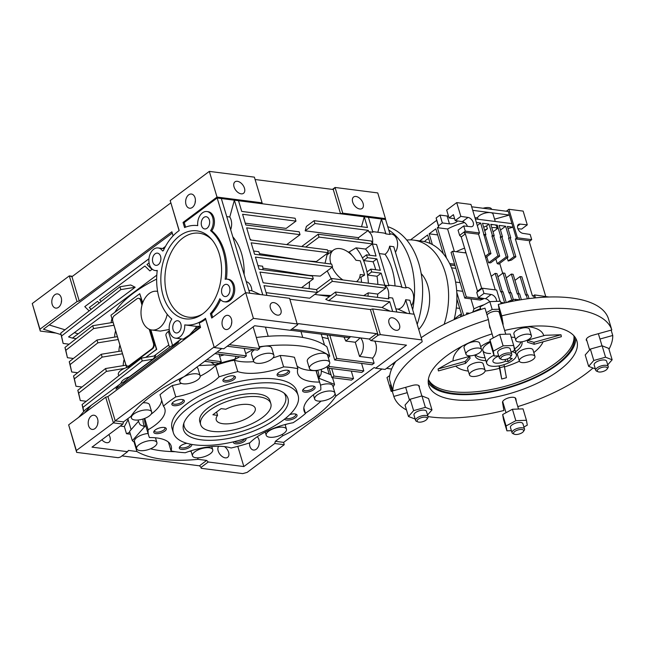 <?xml version="1.0" encoding="UTF-8"?>
<svg xmlns="http://www.w3.org/2000/svg" width="645" height="645" viewBox="0 0 645 645"><rect width="100%" height="100%" fill="white"/><g stroke="black" fill="none" stroke-linecap="round" stroke-linejoin="round"><path stroke-width="0.97" d="M134.047 441.938L136.917 451.508L128.363 450.42L127.605 451.694L120.397 457.071L118.18 457.692L76.666 452.379L68.644 424.853L105.699 397.191L107.917 396.57L200.563 327.418L199.24 323.016A50.463 34.241 -82.7 0 0 205.674 319.243L214.293 347.574L205.505 318.299A50.463 34.241 -82.7 0 1 184.809 324.903A50.463 34.241 -82.7 0 1 184.752 324.895A11.392 7.732 -82.7 0 1 175.521 338.157A11.392 7.732 -82.7 0 1 169.433 330.893A11.392 7.732 -82.7 0 1 171.852 319.065A50.463 34.241 -82.7 0 1 157.259 270.416A11.392 7.732 -82.7 0 1 155.235 270.545A11.392 7.732 -82.7 0 1 149.019 258.258A11.392 7.732 -82.7 0 1 158.13 247.938A11.392 7.732 -82.7 0 1 162.58 250.994L163.362 250.647A49.649 33.685 97.3 0 1 179.189 230.571L170.191 200.579L209.311 171.385L217.018 197.072L183.043 222.428L184.583 227.564A49.649 33.685 97.3 0 1 197.507 225.597A49.649 33.685 97.3 0 1 197.733 225.629A11.392 7.732 97.3 0 1 206.9 211.536A11.392 7.732 97.3 0 1 212.987 218.8A11.392 7.732 97.3 0 1 210.568 230.628A50.463 34.241 97.3 0 1 225.161 279.277A11.392 7.732 97.3 0 1 227.185 279.148A11.392 7.732 97.3 0 1 233.409 291.435A11.392 7.732 97.3 0 1 224.291 301.755A11.392 7.732 97.3 0 1 219.84 298.708A50.463 34.241 97.3 0 1 210.407 313.639L211.729 318.041L245.705 292.685L289.589 298.304L297.458 324.911L290.25 330.288L254.662 325.741L223.783 348.792L214.293 347.574L253.412 318.38L245.705 292.685M175.351 321.46A6.152 4.176 -82.7 0 0 172.779 328.095A6.152 4.176 -82.7 0 0 176.19 332.957A6.152 4.176 -82.7 0 0 181.108 327.386A6.152 4.176 -82.7 0 0 177.746 320.75A6.152 4.176 -82.7 0 0 175.351 321.46M203.836 217.446A6.152 4.176 -82.7 0 0 201.264 224.081A6.152 4.176 -82.7 0 0 204.675 228.943A6.152 4.176 -82.7 0 0 209.593 223.372A6.152 4.176 -82.7 0 0 206.239 216.736A6.152 4.176 -82.7 0 0 203.836 217.446M225.032 316.171A7.143 4.846 -82.7 0 0 222.041 323.879A7.143 4.846 -82.7 0 0 226 329.522A7.143 4.846 -82.7 0 0 231.716 323.056A7.143 4.846 -82.7 0 0 227.814 315.349A7.143 4.846 -82.7 0 0 225.032 316.171M163.161 295.789A44.36 30.097 -82.7 0 0 201.7 314.575A44.36 30.097 -82.7 0 0 211.358 239.037A44.36 30.097 -82.7 0 0 173.561 241.633A44.36 30.097 -82.7 0 0 163.161 295.789M188.638 194.871A7.143 4.846 -82.7 0 0 185.647 202.57A7.143 4.846 -82.7 0 0 189.606 208.222A7.143 4.846 -82.7 0 0 195.322 201.748A7.143 4.846 -82.7 0 0 191.42 194.04A7.143 4.846 -82.7 0 0 188.638 194.871M155.066 253.848A6.152 4.176 -82.7 0 0 152.494 260.483A6.152 4.176 -82.7 0 0 155.905 265.345A6.152 4.176 -82.7 0 0 160.823 259.774A6.152 4.176 -82.7 0 0 157.469 253.138A6.152 4.176 -82.7 0 0 155.066 253.848M224.121 285.058A6.152 4.176 -82.7 0 0 221.549 291.693A6.152 4.176 -82.7 0 0 224.96 296.555A6.152 4.176 -82.7 0 0 229.878 290.984A6.152 4.176 -82.7 0 0 226.516 284.348A6.152 4.176 -82.7 0 0 224.121 285.058M220.638 299.731A50.463 34.241 97.3 0 1 211.592 313.793L210.407 313.639M227.185 279.148L228.37 279.301A11.392 7.732 97.3 0 1 234.595 291.58A11.392 7.732 97.3 0 1 225.476 301.908L224.291 301.755M206.9 211.536L208.085 211.689A11.392 7.732 97.3 0 1 214.172 218.953A11.392 7.732 97.3 0 1 211.754 230.781A50.463 34.241 97.3 0 1 226.395 279.108M211.754 230.781L210.568 230.628M217.018 197.072L262.088 202.836L262.249 203.756L217.172 197.991L184.228 222.581L185.599 227.145M184.228 222.581L183.043 222.428M262.088 202.836L254.388 177.149L209.311 171.385M237.376 181.301A7.143 4.386 53.3 0 0 234.982 181.842A7.143 4.386 53.3 0 0 235.739 190.194A7.143 4.386 53.3 0 0 243.536 193.29A7.143 4.386 53.3 0 0 243.786 186.55A7.143 4.386 53.3 0 0 237.376 181.301M179.092 230.644L170.191 200.579M175.521 338.157L183.245 339.141L189.348 335.053M200.426 326.95L189.178 335.344L193.984 329.982L200.111 325.91M193.96 330.087L196.798 326.435L184.865 324.911M205.505 318.299L205.674 319.243M184.809 324.903L196.822 326.443L199.128 326.233M253.412 318.38L297.297 323.992M273.77 302.602A7.143 4.386 53.3 0 0 271.376 303.142A7.143 4.386 53.3 0 0 272.134 311.495A7.143 4.386 53.3 0 0 279.93 314.599A7.143 4.386 53.3 0 0 280.18 307.85A7.143 4.386 53.3 0 0 273.77 302.602M211.592 313.793L212.665 317.348M231.805 321.887A7.143 4.846 -82.7 0 0 231.507 324.201M212.229 240.069A42.328 28.719 -82.7 0 0 176.577 244.052A42.328 28.719 -82.7 0 0 167.12 295.168A42.328 28.719 -82.7 0 0 202.796 313.793M195.411 200.579A7.143 4.846 -82.7 0 0 195.113 202.901M217.172 197.991L245.608 292.766M221.324 198.523L249.728 293.201M262.781 294.87L234.369 200.192L229.773 216.994L226.75 216.607M238.521 200.724L241.738 211.423L295.112 218.252L295.974 221.106L242.593 214.277L245.801 224.984L299.183 231.813L300.038 234.667L246.656 227.838L250.3 239.964L327.402 249.825L328.257 252.679L251.155 242.818L254.582 254.243L331.683 264.103L332.538 266.957L255.436 257.097L259.072 269.223L312.454 276.052L313.309 278.906L259.935 272.077L263.144 282.784L316.526 289.605L317.38 292.459L263.998 285.638L266.933 295.402M305.174 230.829L314.954 223.533L314.091 220.679L306.375 226.443L305.174 230.829L358.547 237.658L358.088 239.343M314.091 220.679L367.473 227.508L364.264 216.801L361.539 226.75M332.449 189.404L335.045 187.461L333.263 189.509L340.536 213.769L342.753 213.148L385.46 218.615L385.613 219.534L262.249 203.756M245.261 223.17L286.195 228.403L295.974 221.106M61.291 302.787A7.143 4.846 97.3 0 1 61.581 300.465M56.034 333.086L40.272 331.07L39.958 329.232L77.013 301.57L79.23 300.957L71.95 276.697L170.78 202.925M79.23 300.957L171.876 231.797L173.094 235.844M172.271 233.111L49.222 324.959L65.008 329.797M148.963 258.726L84.801 306.617L148.955 258.822M165.499 246.382L162.637 248.519M162.742 248.527L165.418 246.527M99.217 303.013L97.54 301.368L89.308 307.52L91.155 309.326M149.898 270.924L152.018 269.392L149.898 270.924L144.891 266.022L99.596 299.836L101.233 301.433M151.954 269.384L146.955 264.49L149.084 262.902M89.139 310.906L84.826 306.689M101.257 301.409L99.628 299.812M69.12 344.204L63.137 343.438L60.686 333.183L119.97 286.759L130.742 284.993L135.16 287.259L74.344 332.659L78.174 333.836L156.799 275.141M146.979 264.466L152.018 269.392M111.117 322.71A94.42 38.039 -16.7 0 1 111.964 318.646M114.842 312.309A94.42 38.039 -16.7 0 1 156.654 279.092M76.271 338.601L72.385 338.101L78.174 333.836M146.125 357.338A94.42 38.039 -16.7 0 1 151.317 353.21A94.42 38.039 -16.7 0 1 156.719 349.397L150.841 329.813M142.738 302.787L139.763 293.709L110.94 315.22L126.646 367.577M157.606 291.387A19.535 13.255 -82.7 0 0 156.856 291.258A19.535 13.255 -82.7 0 0 141.231 308.955A19.535 13.255 -82.7 0 0 151.898 330.014L160.363 331.095L169.232 329.49M115.624 330.845A94.42 38.039 163.3 0 0 114.681 337.093M124.195 359.386A94.42 38.039 163.3 0 0 123.243 365.634M119.906 345.115A94.42 38.039 163.3 0 0 118.962 351.364M151.898 330.014A19.535 13.255 -82.7 0 0 167.2 314.284M179.165 340.56L178.222 342.463L115.963 389.016L178.238 342.535L179.165 340.56L172.578 345.478L168.377 331.466L169.401 330.7M179.181 340.633L181.479 338.923M84.503 413.01L91.251 405.302L121.462 383.098M200.442 327.023L189.178 335.344M169.845 346.937L169.264 346.526L165.95 335.489A10.578 4.265 -16.7 0 1 168.377 331.466M214.019 347.066L115.197 420.83L107.917 396.57M297.458 324.911L298.216 323.637L376.503 333.65L369.295 339.028L291.822 329.119M221.783 348.534L184.019 376.72A112.327 45.255 -16.7 0 0 130.927 416.356L123.501 421.894L115.197 420.83L113.407 422.878L105.699 397.191M376.503 333.65L378.115 335.223L370.915 340.6L406.495 345.156L375.616 368.206L374.156 367.545L335.851 396.143A112.327 45.255 -16.7 0 1 282.76 435.77L275.334 441.309L274.738 443.51L243.85 466.561L208.262 462.005L201.063 467.383L201.216 468.31L242.73 473.615L247.164 472.382L284.227 444.719L274.738 443.51M370.915 340.6L369.295 339.028M266.103 292.653L309.656 298.224L317.38 292.459M289.871 299.24L370.407 309.536L378.115 335.223L380.332 334.61L421.854 339.915L422.161 341.761L385.105 369.424L375.616 368.206M328.636 300.651L336.359 294.886L335.505 292.032L325.725 299.336L328.636 300.651L382.017 307.48L390.169 311.164M332.288 281.333L331.433 278.479L384.815 285.308L385.67 288.162L332.288 281.333L314.792 294.394L329.498 296.515M246.261 281.631A11.392 7.732 97.3 0 1 251.905 290.766L260.282 294.555M251.905 290.766L248.881 290.379M229.773 216.994A11.392 7.732 97.3 0 1 230.668 229.668M232.805 236.788A50.463 34.241 97.3 0 1 244.124 274.512M301.538 287.694L313.309 278.906M258 265.627L262.66 266.224A48.02 32.581 97.3 0 1 263.031 269.731M332.538 266.957L320.259 276.125L309.084 275.383L262.894 268.159M253.614 251.034L258.734 251.687A48.02 32.581 97.3 0 1 259.991 254.928M301.65 260.257L259.54 253.687M328.257 252.679L316.373 261.556L306.843 260.919M250.115 239.359L250.591 239.416A48.02 32.581 97.3 0 1 251.252 240.093M286.694 244.624L300.038 234.667M309.463 281.776A42.328 28.719 97.3 0 1 309.108 288.662M356.419 281.672A19.535 11.997 53.3 0 0 356.83 281.389A19.535 11.997 53.3 0 0 360.224 274.52L364.602 275.084L360.926 277.245A48.02 32.581 97.3 0 1 361.539 282.325M360.926 277.245L359.717 277.165M331.143 278.696L327.209 270.932M325.04 263.249L327.063 254.856L333.465 250.075A19.535 11.997 53.3 0 0 330.941 264.007M305.674 247.051L319.017 237.094L318.162 234.24L371.544 241.061L372.399 243.915L365.505 249.059L356.016 247.849L349.098 252.018A48.02 32.581 97.3 0 1 352.146 255.476M349.098 252.018L348.018 251.953M332.191 251.026L327.684 250.768M301.683 246.535L318.162 234.24M365.505 249.059A56.163 38.103 97.3 0 1 369.851 255.259M356.016 247.849A56.163 38.103 97.3 0 1 362.401 257.927L366.545 254.831L376.035 256.049L372.415 243.987A11.392 7.732 -82.7 0 0 368.738 231.716L368.327 230.362L314.954 223.533M358.547 237.658L368.327 230.362M333.263 189.509L255.097 179.512M342.753 213.148L335.045 187.461L377.752 192.928L385.46 218.615M359.757 208.996A7.143 4.386 -126.7 0 1 353.355 203.747A7.143 4.386 -126.7 0 1 353.605 197.007A7.143 4.386 -126.7 0 1 361.402 200.111A7.143 4.386 -126.7 0 1 362.151 208.464A7.143 4.386 -126.7 0 1 359.757 208.996M40.272 331.07L32.25 303.545L69.305 275.883L71.95 276.697M72.49 276.294L69.305 275.883L77.013 301.57M54.809 294.757A7.143 4.846 97.3 0 1 57.599 293.935A7.143 4.846 97.3 0 1 61.501 301.634A7.143 4.846 97.3 0 1 55.784 308.108A7.143 4.846 97.3 0 1 51.826 302.465A7.143 4.846 97.3 0 1 54.809 294.757M60.993 334.61L43.441 329.232L49.222 324.959M65 329.805L49.165 324.951M91.179 309.302L89.332 307.496M119.97 286.759L120.825 289.613L135.16 287.259M74.344 332.659L68.555 336.924L72.385 338.101M63.137 343.438L61.541 336.037L120.825 289.613M78.118 333.828L74.28 332.651M145.689 357.403L156.461 349.364L150.575 329.74M142.601 303.166L139.763 293.709M113.085 322.387L92.719 325.725L64.968 347.453L67.419 357.709L73.401 358.475M113.947 325.241L93.573 328.579L65.822 350.308L67.419 357.709M77.682 372.745L71.7 371.98L70.103 364.578L97.855 342.85L118.228 339.512M71.7 371.98L69.249 361.724L97 339.996L117.374 336.658M115.939 388.951L118.567 385.21L121.494 383.025C122.84 382.783 125.009 381.171 128 378.172L169.949 346.857L172.578 345.478M128.145 378.115L129.29 376.906A10.578 4.265 163.3 0 0 121.075 383.033M129.29 376.906L153.01 359.2L155.711 355.766L141.376 358.112L142.239 360.966L153.01 359.2M83.826 411.462L82.955 407.39L142.239 360.966M78.658 417.379L85.527 409.519L91.251 405.302M84.318 413.155L91.195 405.294M206.69 359.797L221.267 361.668L219.211 363.2L204.626 361.337M219.018 354.178L221.267 361.668M216.986 352.114L246.39 355.879L244.326 357.411L214.922 353.654M244.141 348.389L246.39 355.879M229.273 344.688L259.645 348.574L257.589 350.106L227.217 346.228M253.138 326.878L259.645 348.574M329.797 335.247L336.755 358.435L374.116 363.216L372.584 358.112A11.392 7.732 -82.7 0 0 374.705 341.092M374.116 363.216L372.06 364.748L334.69 359.966L336.755 358.435M361.579 363.409L363.82 370.899L361.764 372.431L327.362 368.029L329.426 366.497L363.82 370.899M351.283 371.093L353.533 378.583L351.469 380.115L331.901 377.615L333.957 376.075L353.533 378.583M334.989 393.265L335.851 396.143M396.151 330.305A7.143 4.386 -126.7 0 1 389.749 325.056A7.143 4.386 -126.7 0 1 389.999 318.316A7.143 4.386 -126.7 0 1 397.788 321.412A7.143 4.386 -126.7 0 1 398.546 329.764A7.143 4.386 -126.7 0 1 396.151 330.305M370.407 309.536L372.625 308.923L414.146 314.228L421.854 339.915M382.017 307.48L389.741 301.715L336.359 294.886M392.668 311.487L389.741 301.715M335.505 292.032L388.879 298.861L388.475 297.506A11.392 7.732 -82.7 0 0 384.791 285.235L381.171 273.174L371.681 271.956L370.827 269.102L380.316 270.32L376.89 258.903L367.4 257.686L366.545 254.831M362.401 257.927A56.163 38.103 97.3 0 1 363.562 260.556A56.163 38.103 97.3 0 1 366.989 271.972A56.163 38.103 97.3 0 1 367.537 275.052L377.027 276.27L381.171 273.174M377.027 276.27A56.163 38.103 97.3 0 1 377.857 284.413M367.948 296.184A56.163 38.103 97.3 0 0 368.255 292.862L377.744 294.08L385.67 288.162M377.744 294.08A56.163 38.103 97.3 0 1 377.438 297.401M368.255 292.862L363.675 295.636M330.796 295.547L318.928 294.926M316.526 289.605L331.433 278.479M364.602 275.084L360.321 260.814L355.943 260.249A19.535 11.997 53.3 0 0 333.465 250.075M332.167 267.232A19.535 11.997 53.3 0 0 342.922 279.946M372.399 243.915L319.017 237.094M384.791 285.235L388.943 285.767L376.567 244.519L372.415 243.987M368.738 231.716L372.891 232.248L368.416 217.333M379.292 253.582L385.049 254.315A11.392 7.732 -82.7 0 0 389.62 246.188L393.772 246.721L406.148 287.96L401.996 287.436A11.392 7.732 -82.7 0 0 399.594 286.509L388.75 285.122M395.441 252.276A11.392 7.732 -82.7 0 0 397.231 240.762A11.392 7.732 -82.7 0 0 391.249 233.982L389.894 233.804M372.697 231.603L383.533 232.99A11.392 7.732 97.3 0 1 385.936 233.917L390.088 234.449L385.613 219.534M385.936 233.917L381.461 219.002L377.833 232.264M39.958 329.232L32.25 303.545M60.686 333.183L61.541 336.037M411.494 305.794A11.392 7.732 -82.7 0 0 413.292 294.273A11.392 7.732 -82.7 0 0 407.301 287.493L405.955 287.323M86.245 401.287L80.262 400.521L78.674 393.119L106.417 371.391L124.372 368.448M118.753 375.833L118.358 374.511A10.578 4.265 -16.7 0 1 130.483 366.642M149.874 329.514L154.018 343.325A4.072 2.757 97.3 0 1 152.518 348.816L129.871 365.723A4.072 2.757 97.3 0 1 128.282 366.191L127.694 366.118A4.072 2.757 -82.7 0 0 129.274 365.642L151.922 348.743A4.072 2.757 -82.7 0 0 153.429 343.253L149.221 329.24M138.522 298.321L139.118 298.401A4.072 2.757 97.3 0 1 141.174 300.514L140.586 300.441A4.072 2.757 -82.7 0 0 138.522 298.321A4.072 2.757 -82.7 0 0 136.942 298.788L114.294 315.695A4.072 2.757 -82.7 0 0 112.786 321.186L125.63 363.998A4.072 2.757 -82.7 0 0 127.694 366.118M142.271 304.158L141.174 300.514M168.797 344.97L153.945 356.056M80.262 400.521L77.811 390.265L105.562 368.537L125.936 365.199M64.968 347.453L65.822 350.308M92.719 325.725L93.573 328.579M97.855 342.85L97 339.996M70.103 364.578L69.249 361.724M82.955 407.39L82.092 404.536L141.376 358.112M83.632 411.687L82.092 404.536M381.921 369.013L283.639 442.373L284.227 444.719M259.008 444.728A7.143 4.846 97.3 0 1 259.306 442.406M200.893 467.222L201.216 468.31M121.97 455.902L199.442 465.811L201.063 467.383M76.666 452.379L76.352 450.541L113.407 422.878L122.897 424.088L123.501 421.894M68.644 424.853L76.352 450.541M91.203 416.065A7.143 4.846 -82.7 0 0 88.22 423.765A7.143 4.846 -82.7 0 0 92.179 429.417A7.143 4.846 -82.7 0 0 97.895 422.943A7.143 4.846 -82.7 0 0 93.993 415.235A7.143 4.846 -82.7 0 0 91.203 416.065M127.605 451.694L92.017 447.138L122.897 424.088M97.975 421.774A7.143 4.846 -82.7 0 0 97.685 424.096M372.625 308.923L380.332 334.61M372.584 358.112L359.539 356.443A11.392 7.732 -82.7 0 0 360.515 337.899M359.539 356.443L355.282 342.253L345.793 341.044L344.003 337.061M327.176 334.908L334.69 359.966M322.186 337.295L328.313 338.698M328.942 364.893L329.426 366.497M326.959 366.674L327.362 368.029M331.707 368.585L333.957 376.075M329.087 368.255L331.901 377.615M329.224 374.14L327.394 368.037M282.333 434.335L282.76 435.77M283.639 442.373L275.334 441.309M350.404 336.811A56.163 38.103 97.3 0 1 345.793 341.044M355.282 342.253A56.163 38.103 -82.7 0 0 360.063 337.843M414.017 314.212L409.825 300.239L405.673 299.707A11.392 7.732 97.3 0 1 397.989 309.124L407.374 313.365M409.865 313.68L405.673 299.707M395.869 308.85L397.989 309.124M388.475 297.506L392.628 298.038L396.82 312.011M368.368 283.203A56.163 38.103 97.3 0 0 367.537 275.052L371.681 271.956M376.89 258.903L373.052 261.773L363.562 260.556L367.4 257.686M373.052 261.773A56.163 38.103 97.3 0 1 375.68 269.723M370.827 269.102L366.989 271.972M395.022 285.928A56.163 38.103 -82.7 0 0 385.049 254.315M401.996 287.436L389.62 246.188M106.417 371.391L105.562 368.537M78.674 393.119L77.811 390.265M141.989 305.125L140.586 300.441M257.226 436.762A7.143 4.846 97.3 0 1 258.919 445.058A7.143 4.846 97.3 0 1 253.501 450.049A7.143 4.846 97.3 0 1 249.542 442.889M224.525 446.614A7.143 4.386 -126.7 0 1 227.669 457.321A7.143 4.386 -126.7 0 1 225.274 457.853A7.143 4.386 -126.7 0 1 219.09 453.024A7.143 4.386 -126.7 0 1 218.687 446.267M136.917 451.508A112.327 45.255 163.3 0 0 198.096 459.337L206.65 460.433L199.442 465.811M206.65 460.433L208.262 462.005M108.828 434.593A7.143 4.386 -126.7 0 1 109.045 442.147A7.143 4.386 -126.7 0 1 106.651 442.688A7.143 4.386 -126.7 0 1 101.862 439.793M130.403 434.206L126.484 433.706L124.348 426.571L120.268 426.055M124.348 426.571L128.121 419.669L128.016 418.524M168.418 442.099L171.062 450.911A43.957 17.705 -16.7 0 0 171.183 446.074A43.957 17.705 -16.7 0 0 149.471 437.56A89.534 36.072 -16.7 0 1 148.697 435.544A89.534 36.072 -16.7 0 1 148.14 429.747L144.738 418.403A89.534 36.072 -16.7 0 0 144.665 419.121L143.754 418.766M198.974 365.562L217.292 364.739A89.534 36.072 -16.7 0 1 232.539 360.49L234.764 359.289A91.163 36.725 163.3 0 0 214.874 364.828L217.292 364.739M161.661 400.239A43.957 17.705 -16.7 0 1 151.083 414.211M163.427 406.132L160 394.716A89.534 36.072 -16.7 0 1 172.36 385.492L175.787 396.909A89.534 36.072 -16.7 0 0 163.427 406.132A43.957 17.705 -16.7 0 1 164.822 408.728A43.957 17.705 -16.7 0 1 148.14 429.747M217.333 364.877A89.534 36.072 -16.7 0 0 215.567 365.449A43.957 17.705 -16.7 0 1 200.208 376.164M181.479 383.372A43.957 17.705 -16.7 0 1 172.36 385.492M151.68 411.953A10.578 4.265 163.3 0 0 140.32 410.913A10.578 4.265 163.3 0 0 131.411 418.041A10.578 4.265 163.3 0 0 134.853 419.992A10.578 4.265 163.3 0 0 146.334 417.718A10.578 4.265 163.3 0 0 151.68 411.953L149.543 404.818A10.578 4.265 163.3 0 0 142.908 402.843M200.135 375.793A10.578 4.265 163.3 0 0 188.775 374.745A10.578 4.265 163.3 0 0 179.866 381.872A10.578 4.265 163.3 0 0 183.309 383.823A10.578 4.265 163.3 0 0 194.79 381.55A10.578 4.265 163.3 0 0 200.135 375.793L197.999 368.658A10.578 4.265 163.3 0 0 196.669 367.279M210.738 362.119L214.874 364.828M224.283 354.847A95.234 38.369 163.3 0 0 219.614 356.169M300.659 331.522A95.234 38.369 -16.7 0 1 301.005 331.675A10.578 4.265 -16.7 0 1 301.11 331.578M350.63 336.642L349.171 337.722L290.363 330.208M321.363 371.052L331.07 374.866M318.412 378.075L334.545 384.412L332.53 377.696M334.545 384.412A110.859 44.658 -16.7 0 1 333.11 386.944M321.041 401.109A110.859 44.658 -16.7 0 1 305.416 413.243M286.735 424.12A110.859 44.658 -16.7 0 1 285.195 424.902M237.787 446.348L243.85 466.561M197.652 457.853L198.096 459.337M126.484 433.706L129.814 432.255M131.112 429.643L128.121 419.669M138.272 420.629L138.095 420.008A95.234 38.369 163.3 0 0 138.272 420.629A95.234 38.369 163.3 0 0 140.247 424.821L144.528 426.651L145.649 425.369M143.069 418.992A91.163 36.725 163.3 0 0 144.528 426.651M148.697 435.544L145.23 423.983A89.534 36.072 -16.7 0 1 144.617 419.105M215.567 365.449L218.994 376.865A43.957 17.705 -16.7 0 1 175.787 396.909M218.994 376.865A89.534 36.072 -16.7 0 1 237.795 371.625L234.377 360.208A89.534 36.072 -16.7 0 0 232.587 360.636L232.539 360.49M236.199 356.371L234.764 359.289M232.587 360.636L239.65 356.814M245.689 353.557L253.122 349.542M256.323 337.496A110.859 44.658 -16.7 0 1 326.942 346.833L329.724 356.105L328.305 357.717M302.739 337.448L301.005 331.675M318.372 377.93L318.864 378.123L320.928 374.527A95.234 38.369 163.3 0 0 321.331 369.367M334.932 393.031A10.578 4.265 163.3 0 0 323.572 391.983A10.578 4.265 163.3 0 0 314.663 399.11A10.578 4.265 163.3 0 0 318.106 401.061A10.578 4.265 163.3 0 0 329.587 398.787A10.578 4.265 163.3 0 0 334.932 393.031L332.796 385.895A10.578 4.265 163.3 0 0 320.492 385.154M191.097 451.234A110.859 44.658 -16.7 0 1 189.187 451.363M175.311 451.71A110.859 44.658 -16.7 0 1 150.503 448.807M134.757 442.414A110.859 44.658 -16.7 0 1 132.346 440.688L129.556 431.416L138.481 421.266M132.346 440.688L145.689 425.515M303.827 407.971L305.488 413.493A89.534 36.072 -16.7 0 1 293.136 422.717A43.957 17.705 -16.7 0 0 249.921 442.768A89.534 36.072 -16.7 0 1 231.12 448.001A43.957 17.705 -16.7 0 0 185.3 452.734A89.534 36.072 -16.7 0 1 171.062 450.911M305.488 413.493A43.957 17.705 -16.7 0 1 304.101 410.905A43.957 17.705 -16.7 0 1 320.775 389.878A89.534 36.072 -16.7 0 0 320.218 384.089A89.534 36.072 -16.7 0 0 319.444 382.074A43.957 17.705 -16.7 0 1 297.732 373.56A43.957 17.705 -16.7 0 1 297.861 368.714A89.534 36.072 -16.7 0 0 283.623 366.892A43.957 17.705 -16.7 0 1 237.795 371.625M173.997 405.681A6.514 2.62 163.3 0 0 182.237 403.641A6.514 2.62 163.3 0 0 183.382 399.819A6.514 2.62 163.3 0 0 177.359 400.094A6.514 2.62 163.3 0 0 172.183 403.181A6.514 2.62 163.3 0 0 173.997 405.681M284.63 419.065A6.514 2.62 163.3 0 0 286.686 420.097A6.514 2.62 163.3 0 0 294.926 418.049A6.514 2.62 163.3 0 0 296.071 414.235A6.514 2.62 163.3 0 0 289.766 414.598M225.073 381.985A6.514 2.62 163.3 0 0 233.313 379.945A6.514 2.62 163.3 0 0 234.458 376.124A6.514 2.62 163.3 0 0 228.435 376.398A6.514 2.62 163.3 0 0 223.259 379.486A6.514 2.62 163.3 0 0 225.073 381.985M233.522 441.817A6.514 2.62 163.3 0 0 235.61 443.792A6.514 2.62 163.3 0 0 243.117 442.164A6.514 2.62 163.3 0 0 245.753 438.463M298.111 395.385L296.829 391.104A65.113 26.235 163.3 0 0 226.919 384.686A65.113 26.235 163.3 0 0 172.086 428.53L173.376 432.811A65.113 26.235 163.3 0 0 194.564 444.832A65.113 26.235 163.3 0 0 265.208 430.812A65.113 26.235 163.3 0 0 298.111 395.385A65.113 26.235 163.3 0 0 228.201 388.967A65.113 26.235 163.3 0 0 173.376 432.811M155.921 433.601A6.514 2.62 163.3 0 0 164.169 431.561A6.514 2.62 163.3 0 0 165.314 427.74A6.514 2.62 163.3 0 0 159.291 428.014A6.514 2.62 163.3 0 0 154.107 431.102A6.514 2.62 163.3 0 0 155.921 433.601M304.754 392.176A6.514 2.62 163.3 0 0 313.002 390.128A6.514 2.62 163.3 0 0 314.147 386.315A6.514 2.62 163.3 0 0 308.125 386.589A6.514 2.62 163.3 0 0 302.94 389.677A6.514 2.62 163.3 0 0 304.754 392.176M279.237 376.39A6.514 2.62 163.3 0 0 287.476 374.35A6.514 2.62 163.3 0 0 288.621 370.528A6.514 2.62 163.3 0 0 282.599 370.802A6.514 2.62 163.3 0 0 277.423 373.89A6.514 2.62 163.3 0 0 279.237 376.39M186.969 443.317A6.514 2.62 163.3 0 0 179.633 446.888A6.514 2.62 163.3 0 0 181.447 449.388A6.514 2.62 163.3 0 0 188.542 447.969A6.514 2.62 163.3 0 0 191.791 444.413M283.623 366.892L280.196 355.476A43.957 17.705 -16.7 0 1 272.996 357.886M253.735 361.651A43.957 17.705 -16.7 0 1 234.377 360.208M317.211 370.327L316.324 371.343A89.534 36.072 -16.7 0 0 316.018 370.649A43.957 17.705 -16.7 0 1 297.079 366.11M259.113 346.776A110.859 44.658 -16.7 0 1 329.724 356.105M280.196 355.476A89.534 36.072 -16.7 0 1 294.434 357.298L297.861 368.714M329.716 362.401L327.579 355.266A10.578 4.265 163.3 0 0 316.219 354.226A10.578 4.265 163.3 0 0 307.302 361.353L309.447 368.489A10.578 4.265 163.3 0 0 312.889 370.44A10.578 4.265 163.3 0 0 324.37 368.158A10.578 4.265 163.3 0 0 329.716 362.401A10.578 4.265 163.3 0 0 318.356 361.361A10.578 4.265 163.3 0 0 309.447 368.489M273.883 355.266A10.578 4.265 163.3 0 0 262.523 354.226A10.578 4.265 163.3 0 0 253.614 361.345A10.578 4.265 163.3 0 0 257.057 363.296A10.578 4.265 163.3 0 0 268.538 361.023A10.578 4.265 163.3 0 0 273.883 355.266L271.739 348.131A10.578 4.265 163.3 0 0 259.306 347.437M254.557 349.719A10.578 4.265 163.3 0 0 251.469 354.21L253.614 361.345M318.864 378.123A91.163 36.725 163.3 0 0 317.638 370.262M316.332 371.327A89.534 36.072 -16.7 0 1 316.751 372.528L320.218 384.089M316.018 370.649L319.444 382.074M269.658 437.229A10.578 4.265 163.3 0 0 281.131 434.956A10.578 4.265 163.3 0 0 286.477 429.199A10.578 4.265 163.3 0 0 275.117 428.151A10.578 4.265 163.3 0 0 266.208 435.278A10.578 4.265 163.3 0 0 269.658 437.229M148.076 433.472A10.578 4.265 163.3 0 0 134.491 441.527L136.635 448.662A10.578 4.265 163.3 0 0 140.078 450.613A10.578 4.265 163.3 0 0 151.551 448.34A10.578 4.265 163.3 0 0 156.904 442.583A10.578 4.265 163.3 0 0 145.544 441.535A10.578 4.265 163.3 0 0 136.635 448.662M154.582 430.538A5.41 2.177 163.3 0 0 154.566 431.118A5.41 2.177 163.3 0 0 156.332 432.118A5.41 2.177 163.3 0 0 162.201 430.949A5.41 2.177 163.3 0 0 164.935 428.006A5.41 2.177 163.3 0 0 164.604 427.53M303.416 389.112A5.41 2.177 163.3 0 0 303.408 389.693A5.41 2.177 163.3 0 0 305.166 390.693A5.41 2.177 163.3 0 0 311.035 389.524A5.41 2.177 163.3 0 0 313.768 386.581A5.41 2.177 163.3 0 0 313.438 386.105M277.898 373.326A5.41 2.177 163.3 0 0 277.882 373.906A5.41 2.177 163.3 0 0 279.648 374.906A5.41 2.177 163.3 0 0 285.517 373.737A5.41 2.177 163.3 0 0 288.25 370.794A5.41 2.177 163.3 0 0 287.92 370.319M180.1 446.324A5.41 2.177 163.3 0 0 180.092 446.904A5.41 2.177 163.3 0 0 181.85 447.904A5.41 2.177 163.3 0 0 187.324 446.921A5.41 2.177 163.3 0 0 190.485 444.163M172.65 402.617A5.41 2.177 163.3 0 0 172.642 403.198A5.41 2.177 163.3 0 0 174.4 404.197A5.41 2.177 163.3 0 0 180.269 403.036A5.41 2.177 163.3 0 0 183.003 400.085A5.41 2.177 163.3 0 0 182.68 399.61M285.759 418.162A5.41 2.177 163.3 0 0 287.089 418.605A5.41 2.177 163.3 0 0 292.959 417.444A5.41 2.177 163.3 0 0 295.692 414.501A5.41 2.177 163.3 0 0 295.37 414.026M223.734 378.921A5.41 2.177 163.3 0 0 223.718 379.502A5.41 2.177 163.3 0 0 225.484 380.502A5.41 2.177 163.3 0 0 231.353 379.333A5.41 2.177 163.3 0 0 234.087 376.39A5.41 2.177 163.3 0 0 233.756 375.914M234.409 441.607A5.41 2.177 163.3 0 0 236.014 442.309A5.41 2.177 163.3 0 0 241.23 441.43A5.41 2.177 163.3 0 0 244.592 438.826M195.911 457.757A10.578 4.265 163.3 0 0 207.392 455.475A10.578 4.265 163.3 0 0 212.737 449.718A10.578 4.265 163.3 0 0 201.377 448.678A10.578 4.265 163.3 0 0 192.468 455.805A10.578 4.265 163.3 0 0 195.911 457.757M270.231 388.355A54.535 21.97 163.3 0 0 216.365 397.723A54.535 21.97 163.3 0 0 183.398 424.749A54.535 21.97 163.3 0 0 242.052 435.141A54.535 21.97 163.3 0 0 285.308 394.176A54.535 21.97 163.3 0 0 270.231 388.355M183.873 423.128A52.906 21.317 163.3 0 0 241.012 431.658A52.906 21.317 163.3 0 0 284.018 393.087M200.66 424.62L199.805 421.766A36.628 14.754 -16.7 0 1 218.316 401.843A36.628 14.754 -16.7 0 1 258.048 393.95A36.628 14.754 -16.7 0 1 269.973 400.714L270.827 403.568A36.628 14.754 -16.7 0 1 252.316 423.499A36.628 14.754 -16.7 0 1 212.584 431.384A36.628 14.754 -16.7 0 1 200.66 424.62A36.628 14.754 -16.7 0 1 231.507 399.964A36.628 14.754 -16.7 0 1 270.827 403.568M122.51 353.783L102.136 357.12L74.385 378.849L75.981 386.25L81.963 387.016M121.655 350.928L101.281 354.266L73.53 375.995L75.981 386.25M101.281 354.266L102.136 357.12M73.53 375.995L74.385 378.849M217.575 415.372A20.35 8.2 -16.7 0 0 216.252 419.943A20.35 8.2 -16.7 0 0 238.102 421.951A20.35 8.2 -16.7 0 0 255.235 408.253A20.35 8.2 -16.7 0 0 225.814 409.228L221.122 408.624L212.882 414.775L217.575 415.372L216.575 412.018M418.718 329.482A34.999 23.744 -82.7 0 0 421.169 273.569M444.131 324.314A62.678 42.522 -82.7 0 0 413.63 240.109A62.678 42.522 -82.7 0 0 406.729 240.053M393.095 363.458A62.678 42.522 -82.7 0 0 394.305 363.796M454.096 319.622A62.678 42.522 -82.7 0 0 421.935 241.166L413.63 240.109M412.679 309.745A73.256 49.705 -82.7 0 0 388.766 230.023M417.202 324.411A73.256 49.705 -82.7 0 0 387.766 226.693M410.51 239.875L436.713 220.324L436.133 217.97L439.987 215.091L447.106 216.002A5.289 2.129 163.3 0 0 448.46 216.035M454.604 218.655L449.033 217.946L446.679 210.101L456.716 202.603L460.844 216.373L468.012 217.43A5.289 3.249 -126.7 0 1 472.753 221.316A5.289 3.249 -126.7 0 1 472.567 226.306A5.289 3.249 -126.7 0 1 470.794 226.709L463.723 225.944L465.279 231.144L463.739 232.297L465.351 233.877L481.622 288.113L480.864 289.387L482.412 288.234L483.968 293.435L491.127 294.491L485.467 298.724A5.289 3.249 -126.7 0 1 489.668 301.699M465.279 231.144L479.517 232.966L470.955 204.425L456.716 202.603M483.073 208.246A8.143 3.281 -16.7 0 1 491.554 209.125L491.619 209.343M510.808 237.868L508.518 238.029L510.808 237.868L507.389 226.451L513.017 227.177L516.443 238.594L517.475 237.82L508.913 209.278L506.309 211.221M508.913 209.278L523.143 211.1L527.279 224.863L520.201 224.105L517.548 226.089M436.133 217.97L438.487 225.823L442.349 222.944L439.987 215.091M442.349 222.944L449.46 223.847A5.289 2.129 163.3 0 0 457.587 220.953M460.844 216.373L455.185 220.598L453.411 214.68L449.033 217.946M479.517 232.966L478.566 234.2L463.739 232.297L459.619 235.377L461.231 236.949L477.502 291.185L476.744 292.459L478.308 297.659L485.467 298.724M508.018 228.564L513.017 227.177L508.308 211.479L471.664 206.787M517.475 237.82L531.706 239.642L530.15 234.441L522.99 233.377A5.289 3.249 -126.7 0 1 518.249 229.491A5.289 3.249 -126.7 0 1 518.427 224.5A5.289 3.249 -126.7 0 1 520.201 224.105M517.887 228.693L521.612 229.088L527.279 224.863M436.713 220.324L438.64 226.742L437.383 227.677L446.525 258.129M438.487 225.823L438.64 226.742M464.481 222.533A30.928 12.465 163.3 0 0 447.598 228.983L437.383 227.677M455.185 220.598L462.352 221.654A5.289 3.249 -126.7 0 1 467.448 226.347M463.723 225.944L458.063 230.168L459.619 235.377M468.012 217.43L462.352 221.654M478.566 234.2L495.271 289.879M475.3 218.921L511.953 223.605M476.373 222.485L480.694 223.041L489.176 253.396L485.209 256.347M490.918 224.807A8.143 3.281 163.3 0 1 494.038 224.75L497.303 225.161L496.457 225.798A8.143 3.281 163.3 0 0 494.038 224.75L490.781 224.331L494.207 235.748L492.425 235.522L488.999 224.105L482.476 223.267L485.903 234.683L484.121 234.458M497.303 225.161L500.73 236.578L502.511 236.812L499.085 225.395L505.607 226.226L509.034 237.642M494.562 219.163L509.381 215.043L472.729 210.359M535.487 297.869L534.6 294.91L533.568 295.676L534.27 297.998M533.568 295.676L532.464 295.982L515.339 238.9L530.166 240.795L531.706 239.642M516.443 238.594L515.339 238.9M510.3 238.255L515.863 256.807L511.485 260.072L508.163 260.999L507.196 257.766M502.681 273.278L499.706 263.353M443.325 253.767L435.843 228.83L429.151 233.829L432.376 244.568M430.159 243.479L427.603 234.982L419.701 240.883M447.598 228.983L454.346 251.469M454.604 264.192L449.613 263.555M464.594 248.164A30.928 12.465 163.3 0 0 456.225 251.711M487.177 303.045L485.782 303.803M491.127 294.491A5.289 3.249 -126.7 0 1 496.618 301.368M478.308 297.659L483.968 293.435M480.864 289.387L476.744 292.459M481.622 288.113L477.502 291.185M465.351 233.877L461.231 236.949M485.596 257.621L490.95 253.622L485.387 235.07L485.903 234.683M490.95 253.622L489.176 253.396M477.3 225.573L480.694 223.041M499.996 301.239L496.642 290.057L482.412 288.234M504.567 302.948L500.794 302.465M491.208 276.326L495.166 273.375L500.73 291.927L503.027 291.766L506.269 302.561M504.664 302.924L501.246 291.54M495.166 273.375L496.948 273.601L502.374 291.685M511.138 301.538L510.8 300.409A8.143 3.281 163.3 0 0 507.115 302.376M497.231 263.652A27.679 11.15 -16.7 0 1 498.682 264.119L507.986 257.17L501.995 237.191L500.214 236.965L506.204 256.944L497.231 263.652L495.828 258.984M488.596 262.829A27.679 11.15 -16.7 0 1 490.7 262.813L499.682 256.113L493.691 236.135L491.909 235.901L497.908 255.88L488.596 262.829L486.773 256.742M488.999 224.105L486.564 225.919A8.143 3.281 163.3 0 0 483.694 227.33M485.387 235.07L483.605 234.844M486.564 225.919L487.418 228.773L484.734 230.781M491.909 235.901L492.425 235.522M494.207 235.748L493.691 236.135M496.457 225.798L497.311 228.653L493.03 231.845M500.214 236.965L500.73 236.578M502.511 236.812L501.995 237.191M500.48 230.055L505.607 226.226M515.863 256.807L514.081 256.581L508.163 260.999M514.081 256.581L508.518 238.029M478.01 219.268L477.542 217.72A8.143 3.281 -16.7 0 1 490.402 212.616A8.143 3.281 -16.7 0 1 493.054 214.116L495.255 221.469M474.978 217.841A30.928 12.465 -16.7 0 1 477.542 217.72M514.952 280.382L520.08 276.56L525.643 295.112L527.941 294.959L529.029 298.595M527.384 298.812L526.159 294.725M520.08 276.56L521.853 276.786L527.279 294.87M534.6 294.91L548.919 297.006M545.702 296.329L529.408 242.069L530.166 240.795M455.023 265.595L450.307 264.99M428.675 238.553A8.143 3.281 163.3 0 0 424.595 241.633M429.151 233.829L437.665 234.917M465.835 252.284A27.679 11.15 163.3 0 0 464.505 252.775M472.761 312.051L473.946 308.923L470.931 298.861M473.946 308.923A27.679 11.15 -16.7 0 1 484.048 304.738M466.037 252.969L452.613 251.252L451.065 252.405L464.763 298.071L480.275 300.054A27.679 11.15 -16.7 0 1 483.218 299.078L483 298.353M471.874 312.511A34.999 14.101 -16.7 0 1 480.372 308.729M466.851 314.365L466.456 313.051A8.143 3.281 -16.7 0 1 469.552 313.349M456.66 290.532L462.739 291.306M463.755 315.574L456.773 292.306M460.828 316.751L460.183 314.591L455.701 317.945A8.143 3.281 163.3 0 0 455.426 318.84L455.475 319.009M455.959 318.807L455.701 317.945M454.451 318.162L454.798 319.307M462.07 316.244L456.886 298.982M512.904 301.191L512.501 299.844A8.143 3.281 -16.7 0 1 515.178 299.288L515.597 300.683M513.364 299.619L511.332 292.83L509.55 292.604L512.17 301.336M497.916 276.834L503.044 273.004L509.034 292.991L509.55 292.604M503.044 273.004L504.825 273.238L510.679 292.749M519.717 299.869L517.854 293.668L519.636 293.894L521.37 299.691M506.22 277.898L511.348 274.069L517.338 294.047L517.854 293.668M511.348 274.069L513.122 274.294L518.975 293.806M487.418 228.773A8.143 3.281 163.3 0 0 484.548 230.184M497.908 255.88L499.682 256.113M497.311 228.653A8.143 3.281 163.3 0 0 491.78 227.661M506.204 256.944L507.986 257.17M455.862 268.376L451.532 267.828M460.143 282.655L455.596 282.067M459.716 308.415L456.257 307.971M452.613 251.252L466.311 296.918L464.763 298.071M483.218 299.078L466.311 296.918M461.425 314.107A8.143 3.281 163.3 0 0 460.183 314.591M520.039 299.909L515.178 299.288M392.071 390.596L391.12 391.305L392.337 391.467M391.789 368.65L391.281 369.029A5.289 3.249 -126.7 0 1 391.604 369.085M391.281 369.029L386.565 368.327M391.12 391.305L386.992 377.543L389.733 375.495M393.974 364.361L392.225 364.103M514.678 348.897A24.421 9.836 163.3 0 0 515.468 348.324A24.421 9.836 163.3 0 0 520.942 341.898M475.357 354.847A24.421 9.836 163.3 0 0 485.048 357.79M490.337 342.245A15.464 6.232 163.3 0 0 482.863 350.493A15.464 6.232 163.3 0 0 490.563 353.492M512.017 351.702A15.464 6.232 -16.7 0 1 516.339 354.452A15.464 6.232 -16.7 0 1 512.799 360.337A15.464 6.232 -16.7 0 1 497.158 366.15A15.464 6.232 -16.7 0 1 486.717 363.337A15.464 6.232 -16.7 0 1 493.925 355.226M510.066 357.354A8.957 3.604 -16.7 0 1 509.663 358.136L512.251 358.467L508.131 361.539L505.551 361.208A8.957 3.604 -16.7 0 1 492.949 361.466A8.957 3.604 -16.7 0 1 498.722 356.056M505.551 361.208L505.043 359.531M508.131 361.539L507.341 358.902M395.853 361.394A113.955 45.908 -16.7 0 0 389.451 379.462L392.878 390.878A113.955 45.908 -16.7 0 1 488.41 319.573L484.984 308.157A113.955 45.908 -16.7 0 0 421.185 337.69M611.146 330.127L612.75 335.473A113.955 45.908 -16.7 0 1 608.977 349.243M592.989 368.061A113.955 45.908 -16.7 0 1 517.79 406.608M574.115 336.013A76.102 30.662 -16.7 0 1 556.554 364.562A76.102 30.662 -16.7 0 1 480.09 393.119A76.102 30.662 -16.7 0 1 428.336 379.744M573.881 335.747A76.102 30.662 -16.7 0 1 556.03 362.804A76.102 30.662 -16.7 0 1 481.307 391.152A76.102 30.662 -16.7 0 1 428.385 379.397M504.64 330.442A77.327 31.154 -16.7 0 1 576.88 340.955A77.327 31.154 -16.7 0 1 559.159 370.383A77.327 31.154 -16.7 0 1 480.96 399.457A77.327 31.154 -16.7 0 1 428.748 385.396A77.327 31.154 -16.7 0 1 492.079 333.884M575.679 338.206A77.327 31.154 -16.7 0 1 557.449 364.675A77.327 31.154 -16.7 0 1 482.694 393.321A77.327 31.154 -16.7 0 1 428.232 382.437M519.402 361.216A47.125 18.987 -16.7 0 1 504.575 366.908M499.432 368.351A47.125 18.987 -16.7 0 1 485.104 371.028M468.343 371.093A47.125 18.987 -16.7 0 1 455.701 366.118M453.104 360.926A47.125 18.987 -16.7 0 1 461.941 346.292M527.642 326.58A47.125 18.987 -16.7 0 1 543.759 335.698M543.082 341.794A47.125 18.987 -16.7 0 1 533.802 352.589M527.167 340.318L545.291 335.271L560.989 334.763A63.895 25.744 -16.7 0 1 561.327 336.714L534.173 344.277L527.497 342.269A29.904 12.045 163.3 0 0 527.167 340.318L533.842 342.326A35.717 14.392 -16.7 0 1 534.173 344.277M504.043 364.635L506.414 377.704A63.895 25.744 -16.7 0 1 501.713 379.01L499.012 365.884M465.585 363.361L438.439 370.923A63.895 25.744 -16.7 0 1 438.1 368.972L451.661 361.329L469.794 356.282A29.904 12.045 163.3 0 0 470.124 358.233L465.585 363.361A35.717 14.392 -16.7 0 1 465.255 361.41L469.794 356.282M521.886 341.786A24.421 9.836 -16.7 0 1 521.918 341.89A24.421 9.836 -16.7 0 1 516.322 351.178A24.421 9.836 -16.7 0 1 515.532 351.751M485.903 360.644A24.421 9.836 -16.7 0 1 475.139 355.919A24.421 9.836 -16.7 0 1 474.978 354.968M480.694 346.663A24.421 9.836 -16.7 0 1 490.2 341.431M511.211 337.174A24.421 9.836 -16.7 0 1 514.968 337.529M472.148 376.454A8.143 3.281 -16.7 0 1 469.504 374.955A8.143 3.281 -16.7 0 1 476.357 369.472A8.143 3.281 -16.7 0 1 485.096 370.278A8.143 3.281 -16.7 0 1 480.976 374.705A8.143 3.281 -16.7 0 1 472.148 376.454M469.504 374.955L467.577 368.529A8.143 3.281 -16.7 0 1 474.43 363.054A8.143 3.281 -16.7 0 1 483.169 363.853L485.096 370.278M598.06 371.754L596.722 371.189A6.514 2.62 -16.7 0 1 595.754 370.278A6.514 2.62 -16.7 0 1 601.237 365.892A6.514 2.62 -16.7 0 1 608.227 366.529A6.514 2.62 -16.7 0 1 608.259 366.658A6.514 2.62 -16.7 0 1 607.921 367.827L607.114 369.037A5.265 2.12 -16.7 0 1 602.93 371.528A5.265 2.12 -16.7 0 1 598.06 371.754A5.265 2.12 -16.7 0 1 600.705 367.811A5.265 2.12 -16.7 0 1 607.38 368.085A5.265 2.12 -16.7 0 1 607.114 369.037M606.655 361.329A6.514 2.62 163.3 0 0 606.631 361.208A6.514 2.62 163.3 0 0 599.64 360.563A6.514 2.62 163.3 0 0 594.15 364.949L595.754 370.278M514.347 434.23L513.009 433.674A6.514 2.62 -16.7 0 1 512.041 432.755A6.514 2.62 -16.7 0 1 512.009 432.634A6.514 2.62 -16.7 0 1 517.838 428.288A6.514 2.62 -16.7 0 1 524.514 429.014A6.514 2.62 -16.7 0 1 524.546 429.143A6.514 2.62 -16.7 0 1 524.216 430.312L523.401 431.521A5.265 2.12 -16.7 0 1 519.217 434.012A5.265 2.12 -16.7 0 1 514.347 434.23A5.265 2.12 -16.7 0 1 516.992 430.296A5.265 2.12 -16.7 0 1 523.676 430.57A5.265 2.12 -16.7 0 1 523.401 431.521M524.514 429.014L522.918 423.684A6.514 2.62 163.3 0 0 516.242 422.959A6.514 2.62 163.3 0 0 510.413 427.304A6.514 2.62 163.3 0 0 510.445 427.433L512.041 432.755M417.887 421.894L416.549 421.338A6.514 2.62 -16.7 0 1 415.582 420.419A6.514 2.62 -16.7 0 1 415.557 420.298A6.514 2.62 -16.7 0 1 421.378 415.952A6.514 2.62 -16.7 0 1 428.054 416.678A6.514 2.62 -16.7 0 1 428.087 416.807A6.514 2.62 -16.7 0 1 427.756 417.976L426.942 419.185A5.265 2.12 -16.7 0 1 422.757 421.677A5.265 2.12 -16.7 0 1 417.887 421.894A5.265 2.12 -16.7 0 1 420.532 417.96A5.265 2.12 -16.7 0 1 427.216 418.234A5.265 2.12 -16.7 0 1 426.942 419.185M428.054 416.678L426.458 411.349A6.514 2.62 163.3 0 0 419.782 410.623A6.514 2.62 163.3 0 0 413.953 414.969A6.514 2.62 163.3 0 0 413.985 415.098L415.582 420.419M501.6 359.418L500.262 358.854A6.514 2.62 -16.7 0 1 499.294 357.943A6.514 2.62 -16.7 0 1 499.262 357.814A6.514 2.62 -16.7 0 1 504.93 353.508A6.514 2.62 -16.7 0 1 511.767 354.194A6.514 2.62 -16.7 0 1 511.799 354.323A6.514 2.62 -16.7 0 1 511.461 355.492L510.655 356.701A5.265 2.12 -16.7 0 1 506.212 359.265A5.265 2.12 -16.7 0 1 501.6 359.418A5.265 2.12 -16.7 0 1 500.794 358.572A5.265 2.12 -16.7 0 1 506.527 354.823A5.265 2.12 -16.7 0 1 510.655 356.701M510.195 348.993A6.514 2.62 163.3 0 0 510.171 348.872A6.514 2.62 163.3 0 0 503.181 348.227A6.514 2.62 163.3 0 0 497.69 352.613L499.294 357.943M487.031 314.994A6.514 2.62 -16.7 0 1 493.619 311.495A6.514 2.62 -16.7 0 1 499.246 312.478A6.514 2.62 -16.7 0 1 499.278 312.607M468.625 355.758A8.143 3.281 -16.7 0 1 465.972 354.25A8.143 3.281 -16.7 0 1 472.825 348.776A8.143 3.281 -16.7 0 1 481.565 349.574A8.143 3.281 -16.7 0 1 477.453 354A8.143 3.281 -16.7 0 1 468.625 355.758M465.972 354.25L464.045 347.832A8.143 3.281 -16.7 0 1 470.898 342.35A8.143 3.281 -16.7 0 1 479.638 343.156L481.565 349.574M518.475 341.882A8.143 3.281 -16.7 0 1 515.823 340.375A8.143 3.281 -16.7 0 1 522.676 334.9A8.143 3.281 -16.7 0 1 531.416 335.698A8.143 3.281 -16.7 0 1 527.304 340.125A8.143 3.281 -16.7 0 1 518.475 341.882M515.823 340.375L513.896 333.957A8.143 3.281 -16.7 0 1 520.749 328.474A8.143 3.281 -16.7 0 1 529.489 329.281L531.416 335.698M521.999 362.579A8.143 3.281 -16.7 0 1 519.354 361.079A8.143 3.281 -16.7 0 1 526.207 355.597A8.143 3.281 -16.7 0 1 534.947 356.403A8.143 3.281 -16.7 0 1 530.835 360.829A8.143 3.281 -16.7 0 1 521.999 362.579M519.354 361.079L517.427 354.653A8.143 3.281 -16.7 0 1 524.28 349.179A8.143 3.281 -16.7 0 1 533.02 349.977L534.947 356.403M498.666 355.847L494.167 356.016L493.328 351.13L503.1 345.857L513.694 345.462L514.533 350.348L511.154 352.17M513.694 345.462L510.276 334.046L499.673 334.441L489.91 339.713L490.74 344.599L494.167 356.016M499.673 334.441L503.1 345.857M489.91 339.713L493.328 351.13M415.17 419.057L408.462 416.501L413.622 410.631L425.378 407.358L431.981 409.954L427.546 414.985M431.981 409.954L428.554 398.537L421.959 395.941L410.196 399.215L405.036 405.076L408.462 416.501M410.196 399.215L413.622 410.631M421.959 395.941L425.378 407.358M511.412 430.666L506.914 430.836L506.083 425.95L515.847 420.677L526.449 420.282L527.279 425.168L523.909 426.99M526.449 420.282L523.022 408.865L512.42 409.261L502.657 414.533L503.487 419.419L506.914 430.836M502.657 414.533L506.083 425.95M512.42 409.261L515.847 420.677M595.343 368.908L588.635 366.352L593.787 360.482L605.55 357.209L612.145 359.805L607.719 364.844M612.145 359.805L608.727 348.389L602.124 345.793L590.369 349.066L585.209 354.935L588.635 366.352M602.124 345.793L605.55 357.209M590.369 349.066L593.787 360.482M480.509 309.56L480.057 306.891L480.831 309.455M480.057 306.891L489.829 301.618L500.423 301.223L501.181 303.739M489.829 301.618L492.183 309.463L486.322 312.632M499.52 313.381A6.918 2.79 163.3 0 0 499.673 312.494L499.109 309.213L492.183 309.463M499.109 309.213L498.303 304.448A113.955 45.908 -16.7 0 1 608.38 318.525L611.807 329.942L592.424 335.336A6.918 2.79 -16.7 0 0 586.273 340.092A6.918 2.79 -16.7 0 0 586.934 340.874M407.253 392.668L393.821 396.409L390.394 384.992L391.055 384.807M504.487 366.433A35.717 14.392 -16.7 0 1 499.794 367.739L499.319 365.828M465.255 361.41L438.1 368.972M499.794 367.739L501.713 379.01M560.989 334.763L533.842 342.326M392.878 390.878L412.26 385.484A6.918 2.79 -16.7 0 1 419.355 386.258A6.918 2.79 -16.7 0 1 419.234 387.282M498.303 304.448L501.721 315.865L503.1 323.911A6.918 2.79 -16.7 0 1 502.947 324.798M490.474 328.539A6.918 2.79 -16.7 0 1 489.813 327.757A6.918 2.79 -16.7 0 1 489.781 327.62L488.41 319.573M612.75 335.473L599.971 339.028M428.03 416.581A113.955 45.908 -16.7 0 0 503.898 410.486L502.528 402.44A6.918 2.79 -16.7 0 1 508.55 397.868A6.918 2.79 -16.7 0 1 515.815 398.594A6.918 2.79 -16.7 0 1 515.847 398.731L516.395 401.94M501.721 315.865A113.955 45.908 -16.7 0 1 611.807 329.942M406.511 409.986A113.955 45.908 -16.7 0 1 393.821 396.409M154.018 343.325L153.429 343.253M129.871 365.723L129.274 365.642M152.518 348.816L151.922 348.743M447.106 216.002L449.46 223.847M499.673 312.494L503.1 323.911M155.235 270.545L157.211 270.795M158.13 247.938L164.273 248.728M157.598 291.355L156.856 291.258M265.434 327.112L268.191 336.287M130.911 416.364L131.411 418.041M179.044 379.131L179.866 381.872M321.242 334.15L324.524 345.107M265.248 432.069L266.208 435.278M285.09 424.547L286.477 429.199M313.365 394.788L314.663 399.11M155.469 437.802L156.904 442.583M190.96 450.791L192.468 455.805M211.786 446.566L212.737 449.718M482.863 350.493L486.717 363.337M513.767 345.865L516.339 354.452M606.631 361.208L608.227 366.529M510.171 348.872L511.767 354.194M586.394 339.068L589.635 349.896M598.366 333.683L602.011 345.825M502.681 401.553L506.027 412.711M515.153 397.812L518.524 409.035M405.657 387.322L409.47 400.045M418.694 385.476L421.846 395.974M489.232 324.411L493.28 337.891M499.246 312.478L505.769 334.215"/></g></svg>
